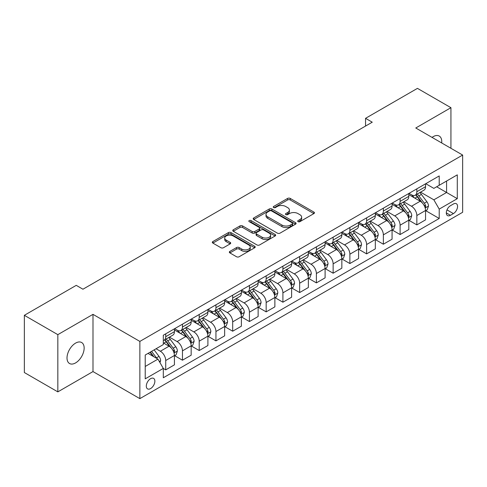 <?xml version="1.0" encoding="UTF-8"?>
<svg xmlns="http://www.w3.org/2000/svg" width="487" height="487" viewBox="0 0 487 487"><rect width="100%" height="100%" fill="white"/><g stroke="black" fill="none" stroke-linecap="round" stroke-linejoin="round"><path stroke-width="0.73" d="M298.081 221.658A1.303 0.749 0 0 0 299.925 221.658L313.89 213.592A1.857 1.071 0 0 0 314.438 212.837A1.857 1.071 0 0 0 313.89 212.076L290.228 198.416A1.857 1.071 0 0 0 287.598 198.416L273.627 206.476A1.303 0.749 0 0 0 273.25 207.012A1.303 0.749 0 0 0 273.627 207.541A1.303 0.749 0 0 0 275.472 207.541L277.28 206.494A5.947 3.433 0 0 1 285.692 206.494L287.665 207.632A5.947 3.433 0 0 1 289.406 210.061A5.947 3.433 0 0 1 287.665 212.49L285.857 213.537A1.303 0.749 0 0 0 285.473 214.067A1.303 0.749 0 0 0 285.857 214.597A1.303 0.749 0 0 0 287.695 214.597L289.503 213.556A5.947 3.433 0 0 1 297.916 213.556L299.889 214.694A5.947 3.433 0 0 1 301.636 217.123A5.947 3.433 0 0 1 299.889 219.552L298.081 220.593A1.303 0.749 0 0 0 297.703 221.128A1.303 0.749 0 0 0 298.081 221.658L298.081 220.593M75.582 362.912A12.12 7.001 120 0 0 83.496 352.229A12.12 7.001 120 0 0 81.639 342.513A12.12 7.001 120 0 0 75.582 343.116A12.12 7.001 120 0 0 67.663 353.799A12.12 7.001 120 0 0 69.519 363.509A12.12 7.001 120 0 0 75.582 362.912M441.679 142.953A12.12 7.001 120 0 0 439.244 136.056A12.12 7.001 120 0 0 433.187 136.652A12.12 7.001 120 0 0 432.054 137.395M150.58 388.583A6.063 3.5 120 0 0 154.543 383.245A6.063 3.5 120 0 0 153.612 378.387A6.063 3.5 120 0 0 150.58 378.685A6.063 3.5 120 0 0 146.624 384.03A6.063 3.5 120 0 0 147.555 388.882A6.063 3.5 120 0 0 150.58 388.583M229.882 251.389A1.857 1.071 0 0 0 229.34 252.15A1.857 1.071 0 0 0 229.882 252.911L236.524 256.74A1.857 1.071 0 0 0 239.154 256.74L254.664 247.786A1.857 1.071 0 0 0 255.212 247.031A1.857 1.071 0 0 0 254.664 246.27L231.002 232.609A1.857 1.071 0 0 0 228.373 232.609L212.862 241.564A1.857 1.071 0 0 0 212.314 242.319A1.857 1.071 0 0 0 212.862 243.08L220.879 247.713A1.857 1.071 0 0 0 223.509 247.713L230.15 243.877A1.857 1.071 0 0 0 230.692 243.116A1.857 1.071 0 0 0 230.15 242.362L226.169 240.067A4.973 2.873 0 0 1 224.714 238.033A4.973 2.873 0 0 1 227.782 235.379A4.973 2.873 0 0 1 233.206 236.006L248.784 244.998A4.973 2.873 0 0 1 250.239 247.031A4.973 2.873 0 0 1 247.171 249.679A4.973 2.873 0 0 1 241.747 249.058L239.154 247.56A1.857 1.071 0 0 0 236.524 247.56L229.882 251.389L229.882 252.911M92.993 314.352L57.831 334.648L24.35 315.314L24.35 372.537L57.831 391.871L92.993 371.575L139.866 398.634L139.866 341.411L92.993 314.352L92.993 371.575M450.932 148.292L450.932 107.694L415.77 127.996L462.65 155.055L139.866 341.411M450.932 107.694L417.444 88.366L365.548 118.329L365.548 126.06M24.35 315.314L76.252 285.352L82.948 289.217L372.245 122.194L365.548 118.329M277.407 233.139A1.857 1.071 0 0 0 280.037 233.139L295.554 224.184A1.857 1.071 0 0 0 296.096 223.423A1.857 1.071 0 0 0 295.554 222.662L271.886 209.002A1.857 1.071 0 0 0 269.256 209.002L253.745 217.957A1.857 1.071 0 0 0 253.203 218.718A1.857 1.071 0 0 0 253.745 219.479L277.407 233.139M249.728 221.938A1.303 0.749 0 0 1 251.048 222.121L251.048 220.574L275.106 234.466A1.857 1.071 0 0 1 275.654 235.227A1.857 1.071 0 0 1 275.106 235.982L259.595 244.943A1.857 1.071 0 0 1 256.966 244.943L233.303 231.276L233.303 229.761A1.857 1.071 0 0 0 232.756 230.521A1.857 1.071 0 0 0 233.303 231.276M233.303 229.761L239.939 225.925A1.857 1.071 0 0 1 242.569 225.925L252.169 231.471A1.857 1.071 0 0 0 254.798 231.471L259.2 228.927A1.857 1.071 0 0 0 259.748 228.166A1.857 1.071 0 0 0 259.2 227.405L249.21 221.64A1.303 0.749 0 0 1 248.827 221.11A1.303 0.749 0 0 1 249.63 220.416A1.303 0.749 0 0 1 251.048 220.574M453.409 204.004L450.463 205.709A5.874 3.391 120 0 0 446.628 210.883A5.874 3.391 120 0 0 447.529 215.589A5.874 3.391 120 0 0 450.463 215.297L453.409 213.592A5.874 3.391 120 0 0 457.244 208.418A5.874 3.391 120 0 0 456.343 203.712A5.874 3.391 120 0 0 453.409 204.004M139.866 398.634L462.65 212.277L462.65 155.055M425.754 183.709L433.856 188.384L439.213 185.291L439.213 175.935L163.309 335.226L163.309 344.583L145.223 355.023L145.223 378.843L163.309 368.403L163.309 377.76L439.213 218.468L439.213 209.112L433.856 199.828L420.537 192.14M439.213 185.291L457.293 174.851L457.293 198.672L439.213 209.112M57.831 334.648L57.831 391.871M436.669 186.764L446.579 192.487L446.579 181.042L457.293 174.851M433.856 199.828L446.579 192.487L457.293 198.672M145.223 366.468L157.952 359.12L148.036 353.398M163.309 368.476L165.72 369.87L165.72 360.514A7.579 4.377 -120 0 0 160.363 351.237L156.071 348.759M165.72 369.87L174.425 364.842L174.425 355.486A7.579 4.377 -120 0 0 169.068 346.208L163.309 342.885M174.626 355.68L182.461 360.203L182.461 350.847A7.579 4.377 -120 0 0 177.104 341.57L169.409 337.126M182.461 360.203L191.166 355.181L191.166 345.825A7.579 4.377 -120 0 0 185.809 336.541L174.425 329.973M191.367 346.014L199.201 350.537L199.201 341.18A7.579 4.377 -120 0 0 193.844 331.903L186.15 327.465M199.201 350.537L207.906 345.514L207.906 336.158A7.579 4.377 -120 0 0 202.549 326.874L191.166 320.306M208.107 336.353L215.942 340.876L215.942 331.519A7.579 4.377 -120 0 0 210.585 322.236L202.896 317.798M215.942 340.876L224.647 335.847L224.647 326.491A7.579 4.377 -120 0 0 219.29 317.214L207.906 310.639M224.848 326.686L232.683 331.209L232.683 321.852A7.579 4.377 -120 0 0 227.326 312.569L219.637 308.131M232.683 331.209L241.388 326.18L241.388 316.824A7.579 4.377 -120 0 0 236.031 307.547L224.647 300.972M241.589 317.019L249.429 321.542L249.429 312.185A7.579 4.377 -120 0 0 244.072 302.908L236.378 298.464M249.429 321.542L258.134 316.513L258.134 307.157A7.579 4.377 -120 0 0 252.777 297.88L241.388 291.305M258.335 307.352L266.17 311.875L266.17 302.518A7.579 4.377 -120 0 0 260.813 293.241L253.118 288.797M266.17 311.875L274.875 306.853L274.875 297.496A7.579 4.377 -120 0 0 269.518 288.213L258.134 281.644M275.076 297.685L282.91 302.208L282.91 292.851A7.579 4.377 -120 0 0 277.553 283.574L269.859 279.136M282.91 302.208L291.616 297.186L291.616 287.829A7.579 4.377 -120 0 0 286.259 278.546L274.875 271.977M291.816 288.018L299.651 292.547L299.651 283.19A7.579 4.377 -120 0 0 294.294 273.907L286.6 269.469M299.651 292.547L308.356 287.519L308.356 278.162A7.579 4.377 -120 0 0 302.999 268.885L291.616 262.31M308.557 278.357L316.392 282.88L316.392 273.524A7.579 4.377 -120 0 0 311.035 264.24L303.346 259.802M316.392 282.88L325.097 277.852L325.097 268.495A7.579 4.377 -120 0 0 319.74 259.218L308.356 252.643M325.298 268.69L333.138 273.213L333.138 263.857A7.579 4.377 -120 0 0 327.775 254.579L320.087 250.135M333.138 273.213L341.844 268.185L341.844 258.828A7.579 4.377 -120 0 0 336.487 249.551L325.097 242.976M342.044 259.023L349.879 263.546L349.879 254.19A7.579 4.377 -120 0 0 344.522 244.912L336.827 240.468M349.879 263.546L358.584 258.524L358.584 249.161A7.579 4.377 -120 0 0 353.227 239.884L341.844 233.31M358.785 249.356L366.62 253.879L366.62 244.523A7.579 4.377 -120 0 0 361.263 235.245L353.568 230.801M366.62 253.879L375.325 248.857L375.325 239.501A7.579 4.377 -120 0 0 369.968 230.217L358.584 223.649M375.526 239.689L383.36 244.218L383.36 234.862A7.579 4.377 -120 0 0 378.003 225.578L370.309 221.141M383.36 244.218L392.065 239.19L392.065 229.834A7.579 4.377 -120 0 0 386.708 220.556L375.325 213.982M392.266 230.028L400.101 234.551L400.101 225.195A7.579 4.377 -120 0 0 394.744 215.911L387.055 211.474M400.101 234.551L408.806 229.523L408.806 220.167A7.579 4.377 -120 0 0 403.449 210.889L392.065 204.315M409.007 220.361L416.842 224.884L416.842 215.528A7.579 4.377 -120 0 0 411.485 206.251L403.796 201.807M416.842 224.884L425.553 219.856L425.553 210.5A7.579 4.377 -120 0 0 420.196 201.222L408.806 194.648M409.007 193.376L411.485 194.806A7.579 4.377 -120 0 0 415.277 195.177A7.579 4.377 -120 0 0 416.842 191.708L416.842 188.846M392.266 203.036L394.744 204.467A7.579 4.377 -120 0 0 398.536 204.844A7.579 4.377 -120 0 0 400.101 201.375L400.101 198.513M375.526 212.703L378.003 214.134A7.579 4.377 -120 0 0 381.79 214.511A7.579 4.377 -120 0 0 383.36 211.041L383.36 208.18M358.785 222.37L361.263 223.801A7.579 4.377 -120 0 0 365.049 224.178A7.579 4.377 -120 0 0 366.62 220.708L366.62 217.847M342.044 232.037L344.522 233.468A7.579 4.377 -120 0 0 348.308 233.839A7.579 4.377 -120 0 0 349.879 230.375L349.879 227.514M325.298 241.704L327.775 243.135A7.579 4.377 -120 0 0 331.568 243.506A7.579 4.377 -120 0 0 333.138 240.042L333.138 237.181M308.557 251.365L311.035 252.796A7.579 4.377 -120 0 0 314.827 253.173A7.579 4.377 -120 0 0 316.392 249.703L316.392 246.842M291.816 261.032L294.294 262.463A7.579 4.377 -120 0 0 298.081 262.84A7.579 4.377 -120 0 0 299.651 259.37L299.651 256.509M275.076 270.699L277.553 272.13A7.579 4.377 -120 0 0 281.34 272.507A7.579 4.377 -120 0 0 282.91 269.037L282.91 266.176M258.335 280.366L260.813 281.796A7.579 4.377 -120 0 0 264.599 282.174A7.579 4.377 -120 0 0 266.17 278.704L266.17 275.843M241.589 290.033L244.072 291.463A7.579 4.377 -120 0 0 247.859 291.835A7.579 4.377 -120 0 0 249.429 288.371L249.429 285.51M224.848 299.694L227.326 301.124A7.579 4.377 -120 0 0 231.118 301.502A7.579 4.377 -120 0 0 232.683 298.032L232.683 295.171M208.107 309.361L210.585 310.791A7.579 4.377 -120 0 0 214.371 311.169A7.579 4.377 -120 0 0 215.942 307.699L215.942 304.838M191.367 319.028L193.844 320.458A7.579 4.377 -120 0 0 197.631 320.836A7.579 4.377 -120 0 0 199.201 317.366L199.201 314.505M174.626 328.695L177.104 330.125A7.579 4.377 -120 0 0 180.89 330.503A7.579 4.377 -120 0 0 182.461 327.033L182.461 324.172M425.754 210.694L439.213 218.468M415.277 195.177L423.982 190.155A7.579 4.377 -120 0 0 425.553 186.685L425.553 183.824M398.536 204.844L407.242 199.816A7.579 4.377 -120 0 0 408.806 196.352L408.806 193.491M381.79 214.511L390.495 209.483A7.579 4.377 -120 0 0 392.065 206.013L392.065 203.152M365.049 224.178L373.754 219.15A7.579 4.377 -120 0 0 375.325 215.68L375.325 212.819M348.308 233.839L357.014 228.817A7.579 4.377 -120 0 0 358.584 225.347L358.584 222.486M331.568 243.506L340.273 238.484A7.579 4.377 -120 0 0 341.844 235.014L341.844 232.153M314.827 253.173L323.532 248.145A7.579 4.377 -120 0 0 325.097 244.681L325.097 241.82M298.081 262.84L306.786 257.812A7.579 4.377 -120 0 0 308.356 254.342L308.356 251.481M281.34 272.507L290.045 267.479A7.579 4.377 -120 0 0 291.616 264.009L291.616 261.148M264.599 282.174L273.304 277.146A7.579 4.377 -120 0 0 274.875 273.676L274.875 270.815M247.859 291.835L256.564 286.813A7.579 4.377 -120 0 0 258.134 283.343L258.134 280.482M231.118 301.502L239.823 296.473A7.579 4.377 -120 0 0 241.388 293.01L241.388 290.149M214.371 311.169L223.083 306.14A7.579 4.377 -120 0 0 224.647 302.677L224.647 299.815M197.631 320.836L206.336 315.807A7.579 4.377 -120 0 0 207.906 312.337L207.906 309.476M180.89 330.503L189.595 325.474A7.579 4.377 -120 0 0 191.166 322.004L191.166 319.143M163.309 340.474A7.579 4.377 -120 0 0 164.149 340.163L172.855 335.141A7.579 4.377 -120 0 0 174.425 331.671L174.425 328.81M164.149 340.163A7.579 4.377 -120 0 0 165.72 336.7L165.72 333.839M157.952 359.12L163.309 368.403M298.604 221.841L299.889 221.098A5.947 3.433 0 0 0 301.636 218.669L301.636 217.123M289.406 210.061L289.406 211.614A5.947 3.433 0 0 1 287.665 214.043L286.374 214.785M313.865 213.61L290.228 199.962A1.857 1.071 0 0 0 287.598 199.962L274.151 207.724M295.53 224.197L271.886 210.548A1.857 1.071 0 0 0 269.256 210.548L253.77 219.491L253.745 217.957M292.267 223.953A1.303 0.749 0 0 0 292.644 223.423A1.303 0.749 0 0 0 292.267 222.894L271.496 210.901A1.303 0.749 0 0 0 269.652 210.901L267.747 211.997A5.947 3.433 0 0 0 266.005 214.426A5.947 3.433 0 0 0 267.747 216.855L281.943 225.055A5.947 3.433 0 0 0 290.362 225.055L292.267 223.953L292.267 225.499A1.303 0.749 0 0 0 292.644 224.97L292.644 223.423M266.005 214.426L266.005 215.972A5.947 3.433 0 0 0 267.747 218.401L267.747 216.855M292.267 225.499L290.362 226.601A5.947 3.433 0 0 1 281.943 226.601L267.747 218.401M233.328 231.295L239.939 227.472L239.939 225.925M259.748 228.166L259.748 229.712A1.857 1.071 0 0 1 259.2 230.473L254.798 233.017A1.857 1.071 0 0 1 252.169 233.017L242.569 227.472A1.857 1.071 0 0 0 239.939 227.472M251.048 222.121L275.082 236M262.128 237.218A4.973 2.873 0 0 0 267.546 237.839A4.973 2.873 0 0 0 270.614 235.184A4.973 2.873 0 0 0 269.159 233.157L263.674 229.986A1.857 1.071 0 0 0 261.044 229.986L256.637 232.53A1.857 1.071 0 0 0 256.095 233.291A1.857 1.071 0 0 0 256.637 234.046L262.128 237.218L262.128 238.764A4.973 2.873 0 0 0 267.546 239.385A4.973 2.873 0 0 0 270.614 236.737L270.614 235.184M256.095 233.291L256.095 234.837A1.857 1.071 0 0 0 256.637 235.598L256.637 234.046M262.128 238.764L256.637 235.598M250.239 247.031L250.239 248.577A4.973 2.873 0 0 1 247.171 251.225A4.973 2.873 0 0 1 241.747 250.604L239.154 249.107A1.857 1.071 0 0 0 236.524 249.107L229.907 252.923M224.714 238.033L224.714 239.58A4.973 2.873 0 0 0 226.169 241.613L226.169 240.067M230.126 243.89L226.169 241.613M254.64 247.804L231.002 234.156A1.857 1.071 0 0 0 228.373 234.156L212.886 243.098M425.553 210.81L427.16 209.885L428.499 206.013A5.022 2.898 -120 0 0 426.892 201.74L421.419 194.435A14.488 8.364 -120 0 0 419.843 192.542M414.4 197.874A14.488 8.364 -120 0 0 411.43 194.77M425.09 207.736L425.784 206.232A5.022 2.898 -120 0 0 424.347 203.213L418.875 195.908A14.488 8.364 -120 0 0 417.298 194.015M415.947 194.788A12.029 6.946 60 0 1 417.919 197.034L422.552 203.219M415.691 194.94A14.488 8.364 60 0 1 417.268 196.833L420.908 201.691M408.806 220.477L410.413 219.546L411.752 215.68A5.022 2.898 -120 0 0 410.151 211.407L404.679 204.102A14.488 8.364 -120 0 0 403.096 202.208M397.654 207.541A14.488 8.364 -120 0 0 394.689 204.437M408.349 217.403L409.043 215.893A5.022 2.898 -120 0 0 407.607 212.874L402.134 205.569A14.488 8.364 -120 0 0 400.551 203.676M399.206 204.455A12.029 6.946 60 0 1 401.178 206.701L405.811 212.886M398.944 204.607A14.488 8.364 60 0 1 400.527 206.5L404.167 211.358M392.065 230.144L393.673 229.213L395.012 225.347A5.022 2.898 -120 0 0 393.411 221.074L387.938 213.769A14.488 8.364 -120 0 0 386.355 211.875M380.913 217.208A14.488 8.364 -120 0 0 377.949 214.103M391.609 227.07L392.303 225.56A5.022 2.898 -120 0 0 390.866 222.541L385.394 215.236A14.488 8.364 -120 0 0 383.811 213.343M382.465 214.122A12.029 6.946 60 0 1 384.438 216.368L389.07 222.547M382.204 214.274A14.488 8.364 60 0 1 383.786 216.167L387.427 221.025M375.325 239.805L376.932 238.88L378.271 235.014A5.022 2.898 -120 0 0 376.67 230.741L371.197 223.436A14.488 8.364 -120 0 0 369.615 221.542M364.173 226.875A14.488 8.364 -120 0 0 361.208 223.77M374.868 236.731L375.562 235.227A5.022 2.898 -120 0 0 374.126 232.208L368.653 224.903A14.488 8.364 -120 0 0 367.07 223.009M365.725 223.789A12.029 6.946 60 0 1 367.697 226.035L372.33 232.214M365.463 223.935A14.488 8.364 60 0 1 367.046 225.828L370.68 230.686M358.584 249.472L360.191 248.547L361.531 244.681A5.022 2.898 -120 0 0 359.93 240.408L354.457 233.103A14.488 8.364 -120 0 0 352.874 231.203M347.432 236.542A14.488 8.364 -120 0 0 344.467 233.437M358.128 246.398L358.822 244.894A5.022 2.898 -120 0 0 357.385 241.875L351.912 234.57A14.488 8.364 -120 0 0 350.33 232.676M348.978 233.456A12.029 6.946 60 0 1 350.957 235.696L355.583 241.881M348.722 233.602A14.488 8.364 60 0 1 350.305 235.495L353.939 240.353M341.844 259.139L343.451 258.213L344.79 254.342A5.022 2.898 -120 0 0 343.183 250.068L337.71 242.763A14.488 8.364 -120 0 0 336.133 240.87M330.691 246.203A14.488 8.364 -120 0 0 327.721 243.098M341.381 256.065L342.075 254.561A5.022 2.898 -120 0 0 340.638 251.542L335.166 244.237A14.488 8.364 -120 0 0 333.589 242.343M332.237 243.123A12.029 6.946 60 0 1 334.216 245.363L338.842 251.548M331.982 243.269A14.488 8.364 60 0 1 333.558 245.162L337.199 250.02M325.097 268.806L326.704 267.874L328.043 264.009A5.022 2.898 -120 0 0 326.442 259.735L320.97 252.43A14.488 8.364 -120 0 0 319.393 250.537M313.945 255.87A14.488 8.364 -120 0 0 310.98 252.765M324.64 265.732L325.334 264.222A5.022 2.898 -120 0 0 323.898 261.209L318.425 253.897A14.488 8.364 -120 0 0 316.848 252.004M315.497 252.783A12.029 6.946 60 0 1 317.469 255.03L322.102 261.215M315.235 252.936A14.488 8.364 60 0 1 316.818 254.829L320.458 259.687M308.356 278.473L309.963 277.541L311.303 273.676A5.022 2.898 -120 0 0 309.702 269.402L304.229 262.097A14.488 8.364 -120 0 0 302.646 260.204M297.204 265.537A14.488 8.364 -120 0 0 294.239 262.432M307.9 275.399L308.594 273.889A5.022 2.898 -120 0 0 307.157 270.869L301.684 263.564A14.488 8.364 -120 0 0 300.102 261.671M298.756 262.45A12.029 6.946 60 0 1 300.729 264.697L305.361 270.875M298.494 262.603A14.488 8.364 60 0 1 300.077 264.496L303.718 269.354M291.616 288.14L293.223 287.208L294.562 283.343A5.022 2.898 -120 0 0 292.961 279.069L287.488 271.764A14.488 8.364 -120 0 0 285.906 269.871M280.463 275.204A14.488 8.364 -120 0 0 277.499 272.099M291.159 285.065L291.853 283.556A5.022 2.898 -120 0 0 290.416 280.536L284.944 273.231A14.488 8.364 -120 0 0 283.361 271.338M282.016 272.117A12.029 6.946 60 0 1 283.988 274.364L288.621 280.542M281.754 272.263A14.488 8.364 60 0 1 283.337 274.163L286.971 279.014M274.875 297.8L276.482 296.875L277.821 293.01A5.022 2.898 -120 0 0 276.22 288.736L270.748 281.431A14.488 8.364 -120 0 0 269.165 279.538M263.723 284.871A14.488 8.364 -120 0 0 260.758 281.766M274.418 294.726L275.112 293.223A5.022 2.898 -120 0 0 273.676 290.203L268.203 282.898A14.488 8.364 -120 0 0 266.62 281.005M265.269 281.784A12.029 6.946 60 0 1 267.247 284.024L271.88 290.209M265.013 281.93A14.488 8.364 60 0 1 266.596 283.824L270.23 288.681M258.134 307.467L259.741 306.542L261.081 302.677A5.022 2.898 -120 0 0 259.474 298.397L254.007 291.092A14.488 8.364 -120 0 0 252.424 289.199M246.982 294.532A14.488 8.364 -120 0 0 244.011 291.427M257.678 304.393L258.366 302.89A5.022 2.898 -120 0 0 256.929 299.87L251.456 292.565A14.488 8.364 -120 0 0 249.88 290.672M248.528 291.451A12.029 6.946 60 0 1 250.507 293.691L255.133 299.876M248.273 291.597A14.488 8.364 60 0 1 249.849 293.491L253.49 298.348M241.388 317.134L242.995 316.209L244.334 312.337A5.022 2.898 -120 0 0 242.733 308.064L237.26 300.759A14.488 8.364 -120 0 0 235.684 298.866M230.241 304.198A14.488 8.364 -120 0 0 227.271 301.094M240.931 314.06L241.625 312.557A5.022 2.898 -120 0 0 240.188 309.537L234.716 302.232A14.488 8.364 -120 0 0 233.139 300.333M231.788 301.112A12.029 6.946 60 0 1 233.76 303.358L238.393 309.543M231.532 301.264A14.488 8.364 60 0 1 233.109 303.158L236.749 308.015M224.647 326.801L226.254 325.87L227.593 322.004A5.022 2.898 -120 0 0 225.992 317.731L220.52 310.426A14.488 8.364 -120 0 0 218.937 308.533M213.495 313.865A14.488 8.364 -120 0 0 210.53 310.761M224.19 323.727L224.884 322.217A5.022 2.898 -120 0 0 223.448 319.198L217.975 311.893A14.488 8.364 -120 0 0 216.392 310M215.047 310.779A12.029 6.946 60 0 1 217.019 313.025L221.652 319.204M214.785 310.931A14.488 8.364 60 0 1 216.368 312.824L220.008 317.682M207.906 336.468L209.513 335.537L210.853 331.671A5.022 2.898 -120 0 0 209.252 327.398L203.779 320.093A14.488 8.364 -120 0 0 202.196 318.2M196.754 323.532A14.488 8.364 -120 0 0 193.789 320.428M207.45 333.394L208.144 331.884A5.022 2.898 -120 0 0 206.707 328.865L201.234 321.56A14.488 8.364 -120 0 0 199.652 319.667M198.306 320.446A12.029 6.946 60 0 1 200.279 322.692L204.911 328.871M198.045 320.598A14.488 8.364 60 0 1 199.627 322.491L203.268 327.343M191.166 346.129L192.773 345.204L194.112 341.338A5.022 2.898 -120 0 0 192.511 337.065L187.038 329.76A14.488 8.364 -120 0 0 185.456 327.867M180.013 333.199A14.488 8.364 -120 0 0 177.049 330.095M190.709 343.055L191.403 341.551A5.022 2.898 -120 0 0 189.967 338.532L184.494 331.227A14.488 8.364 -120 0 0 182.911 329.334M181.56 330.113A12.029 6.946 60 0 1 183.538 332.359L188.171 338.538M181.304 330.259A14.488 8.364 60 0 1 182.887 332.152L186.521 337.01M174.425 355.796L176.032 354.871L177.371 351.005A5.022 2.898 -120 0 0 175.77 346.726L170.298 339.421A14.488 8.364 -120 0 0 168.715 337.528M173.969 352.722L174.663 351.218A5.022 2.898 -120 0 0 173.22 348.199L167.753 340.894A14.488 8.364 -120 0 0 166.17 339.001M164.819 339.78A12.029 6.946 60 0 1 166.798 342.02L171.424 348.205M164.563 339.926A14.488 8.364 60 0 1 166.146 341.819L169.78 346.677M159.961 362.602L160.625 360.666A5.022 2.898 -120 0 0 159.024 356.393L154.142 349.873M156.936 358.535A5.022 2.898 -120 0 0 156.479 357.866L151.597 351.346M150.343 352.071L153.849 356.758M149.99 352.271L152.967 356.247M160.363 351.237L169.068 346.208M177.104 341.57L185.809 336.541M193.844 331.903L202.549 326.874M210.585 322.236L219.29 317.214M227.326 312.569L236.031 307.547M244.072 302.908L252.777 297.88M260.813 293.241L269.518 288.213M277.553 283.574L286.259 278.546M294.294 273.907L302.999 268.885M311.035 264.24L319.74 259.218M327.775 254.579L336.487 249.551M344.522 244.912L353.227 239.884M361.263 235.245L369.968 230.217M378.003 225.578L386.708 220.556M394.744 215.911L403.449 210.889M411.485 206.251L420.196 201.222M416.842 191.708L425.553 186.685M416.842 215.528L425.553 210.5M400.101 225.195L408.806 220.167M400.101 201.375L408.806 196.352M383.36 234.862L392.065 229.834M383.36 211.041L392.065 206.013M366.62 244.523L375.325 239.501M366.62 220.708L375.325 215.68M349.879 254.19L358.584 249.161M349.879 230.375L358.584 225.347M333.138 263.857L341.844 258.828M333.138 240.042L341.844 235.014M316.392 273.524L325.097 268.495M316.392 249.703L325.097 244.681M299.651 283.19L308.356 278.162M299.651 259.37L308.356 254.342M282.91 292.851L291.616 287.829M282.91 269.037L291.616 264.009M266.17 302.518L274.875 297.496M266.17 278.704L274.875 273.676M249.429 312.185L258.134 307.157M249.429 288.371L258.134 283.343M232.683 321.852L241.388 316.824M232.683 298.032L241.388 293.01M215.942 331.519L224.647 326.491M215.942 307.699L224.647 302.677M199.201 341.18L207.906 336.158M199.201 317.366L207.906 312.337M182.461 350.847L191.166 345.825M182.461 327.033L191.166 322.004M165.72 360.514L174.425 355.486M165.72 336.7L174.425 331.671M446.987 209.885L453.409 213.592M446.311 212.898L450.463 215.297M299.889 221.098L299.889 219.552M285.857 214.597L285.857 213.537M287.665 214.043L287.665 212.49M273.627 207.541L273.627 206.476M287.598 199.962L287.598 198.416M290.228 199.962L290.228 198.416M313.89 213.592L313.89 212.076M269.256 210.548L269.256 209.002M271.886 210.548L271.886 209.002M295.554 224.184L295.554 222.662M281.943 226.601L281.943 225.055M290.362 226.601L290.362 225.055M242.569 227.472L242.569 225.925M252.169 233.017L252.169 231.471M254.798 233.017L254.798 231.471M259.2 230.473L259.2 228.927M275.106 235.982L275.106 234.466M236.524 249.107L236.524 247.56M239.154 249.107L239.154 247.56M241.747 250.604L241.747 249.058M230.15 243.877L230.15 242.362M212.862 243.08L212.862 241.564M228.373 234.156L228.373 232.609M231.002 234.156L231.002 232.609M254.664 247.786L254.664 246.27M425.175 208.01L428.463 206.111M418.875 195.908L421.419 194.435M414.93 198.185L417.268 196.833M424.347 203.213L426.892 201.74M423.952 205.173L425.784 206.232M408.435 217.677L411.722 215.778M402.134 205.569L404.679 204.102M398.189 207.852L400.527 206.5M407.607 212.874L410.151 211.407M407.211 214.834L409.043 215.893M391.694 227.344L394.981 225.444M385.394 215.236L387.938 213.769M381.449 217.519L383.786 216.167M390.866 222.541L393.411 221.074M390.471 224.501L392.303 225.56M374.947 237.011L378.241 235.111M368.653 224.903L371.197 223.436M364.708 227.179L367.046 225.828M374.126 232.208L376.67 230.741M373.724 234.168L375.562 235.227M358.207 246.672L361.494 244.778M351.912 234.57L354.457 233.103M347.962 236.846L350.305 235.495M357.385 241.875L359.93 240.408M356.983 243.835L358.822 244.894M341.466 256.339L344.753 254.439M335.166 244.237L337.71 242.763M331.221 246.513L333.558 245.162M340.638 251.542L343.183 250.068M340.243 253.502L342.075 254.561M324.726 266.005L328.013 264.106M318.425 253.897L320.97 252.43M314.48 256.18L316.818 254.829M323.898 261.209L326.442 259.735M323.502 263.163L325.334 264.222M307.985 275.672L311.272 273.773M301.684 263.564L304.229 262.097M297.74 265.847L300.077 264.496M307.157 270.869L309.702 269.402M306.761 272.83L308.594 273.889M291.238 285.339L294.532 283.44M284.944 273.231L287.488 271.764M280.999 275.508L283.337 274.163M290.416 280.536L292.961 279.069M290.021 282.497L291.853 283.556M274.498 295.006L277.785 293.107M268.203 282.898L270.748 281.431M264.252 285.175L266.596 283.824M273.676 290.203L276.22 288.736M273.274 292.163L275.112 293.223M257.757 304.667L261.044 302.768M251.456 292.565L254.007 291.092M247.512 294.842L249.849 293.491M256.929 299.87L259.474 298.397M256.533 301.83L258.366 302.89M241.016 314.334L244.304 312.435M234.716 302.232L237.26 300.759M230.771 304.509L233.109 303.158M240.188 309.537L242.733 308.064M239.793 311.497L241.625 312.557M224.276 324.001L227.563 322.102M217.975 311.893L220.52 310.426M214.03 314.176L216.368 312.824M223.448 319.198L225.992 317.731M223.052 321.158L224.884 322.217M207.535 333.668L210.822 331.769M201.234 321.56L203.779 320.093M197.29 323.837L199.627 322.491M206.707 328.865L209.252 327.398M206.311 330.825L208.144 331.884M190.788 343.335L194.076 341.436M184.494 331.227L187.038 329.76M180.543 333.504L182.887 332.152M189.967 338.532L192.511 337.065M189.565 340.492L191.403 341.551M174.048 352.996L177.335 351.103M167.753 340.894L170.298 339.421M163.802 343.171L166.146 341.819M173.22 348.199L175.77 346.726M172.824 350.159L174.663 351.218M159.322 361.5L160.594 360.764M156.479 357.866L159.024 356.393"/></g></svg>
